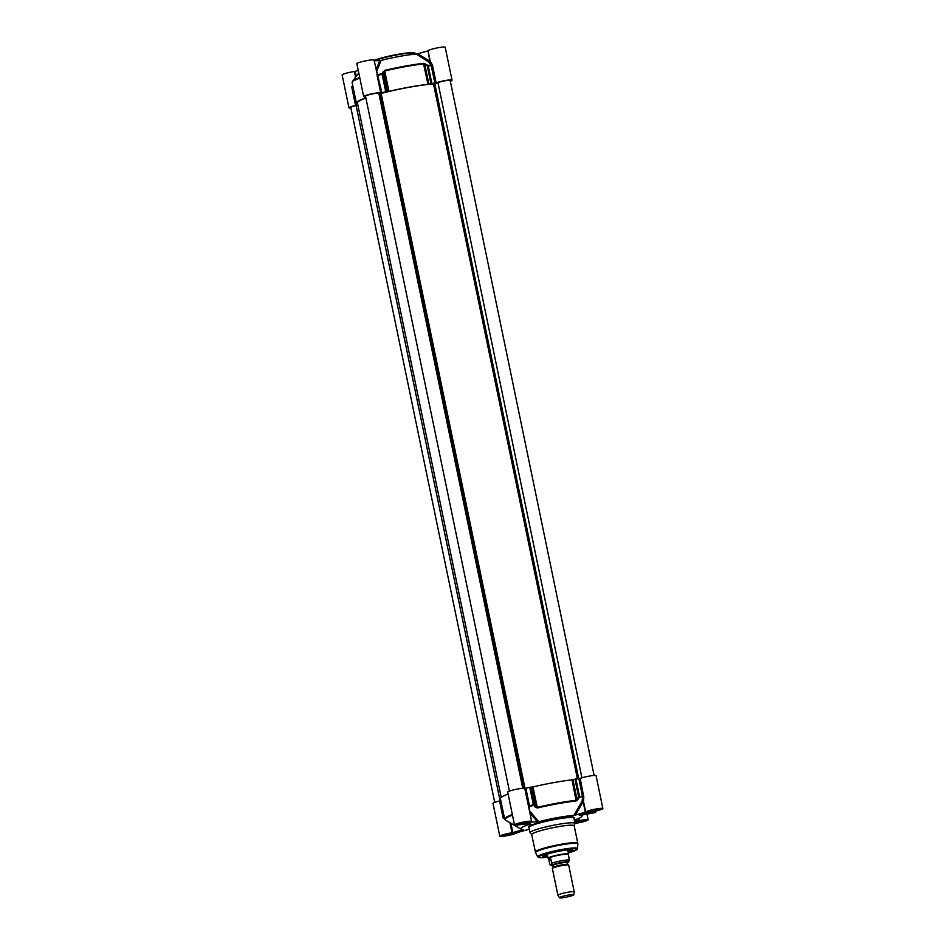 <?xml version="1.0" encoding="UTF-8"?>
<svg xmlns="http://www.w3.org/2000/svg" width="945" height="945" viewBox="0 0 945 945"><rect width="100%" height="100%" fill="white"/><g stroke="black" fill="none" stroke-linecap="round" stroke-linejoin="round"><path stroke-width="1.42" d="M365.62 96.721A8.753 0.98 -11.7 0 1 363.66 96.52A8.753 0.98 -11.7 0 1 371.515 93.898A8.753 0.98 -11.7 0 1 380.729 92.858L381.851 92.704A48.372 5.386 -11.7 0 1 385.725 91.748L388.927 91.37A45.041 5.02 -11.7 0 1 427.967 84.329L431.877 83.42A48.372 5.386 -11.7 0 1 434.854 83.148L436.141 82.865A8.753 0.98 -11.7 0 1 445.686 80.479A8.753 0.98 -11.7 0 1 452.017 80.124A8.753 0.98 -11.7 0 1 451.84 80.384L450.387 81.494M452.017 80.124L445.201 47.25A8.753 0.98 168.3 0 0 436.436 48.065A8.753 0.98 168.3 0 0 428.05 50.806A8.753 0.98 168.3 0 0 428.061 50.806L429.88 61.567L429.136 62.311A0.839 0.768 169.6 0 0 430.258 61.437L428.061 50.806M432.007 64.272L430.247 61.401L417.725 53.77L416.308 54.066L429.136 62.311L431.014 65.099A0.839 0.602 135.1 0 0 432.007 64.272L432.515 65.37L431.227 65.654L434.854 83.148M365.821 97.701L364.994 97.559A48.372 5.386 -11.7 0 1 365.739 97.311M357.612 103.926A45.041 5.02 -11.7 0 1 356.383 103.088A45.041 5.02 -11.7 0 1 365.857 97.855M350.902 108.002A8.753 0.98 -11.7 0 1 348.941 107.801A8.753 0.98 -11.7 0 1 356.277 105.285L356.915 105.025A48.372 5.386 -11.7 0 1 355.45 104.871L357.659 104.151M356.206 76.356L355.166 71.336L354.375 71.501A8.753 0.98 168.3 0 0 342.137 74.927L348.941 107.801M355.166 71.336L358.261 70.462M381.851 92.704L374.007 60.09A8.753 0.98 168.3 0 0 365.231 60.917A8.753 0.98 168.3 0 0 356.856 63.646L363.66 96.52M374.149 60.763L379.795 60.61L376.039 69.906M431.877 83.42L428.25 65.926A48.372 5.386 -11.7 0 1 431.227 65.654L431.014 65.099A48.1 5.363 168.3 0 0 427.955 65.382L423.443 63.362A44.758 4.985 168.3 0 0 384.639 70.367L382.063 73.663A48.1 5.363 168.3 0 0 378.071 74.655L376.5 71.808L381.071 60.421L379.795 60.61M381.071 60.421A31.279 3.485 -11.7 0 1 416.308 54.066M417.725 53.77L427.695 50.971M376.913 74.206A0.839 0.685 173.1 0 0 378.071 74.655L378.236 75.21A48.372 5.386 -11.7 0 1 382.099 74.253L383.008 74.1L382.099 74.253L385.725 91.748M356.383 103.088L352.154 82.664A45.041 5.02 -11.7 0 1 359.844 78.081M386.623 91.594L383.008 74.1L384.698 70.946A45.041 5.02 -11.7 0 1 423.738 63.906L428.25 65.926L427.317 66.103L430.932 83.597M352.721 85.404L351.883 86.775L352.709 85.357M359.726 77.525A44.758 4.985 168.3 0 0 352.509 81.329A44.758 4.985 168.3 0 0 352.308 82.061M388.064 91.511L384.024 72.033L383.091 71.584M355.733 104.718L351.883 86.775A0.839 0.839 0 0 0 351.788 87.365L352.828 85.971M351.871 86.893A0.839 0.791 -81.5 0 0 351.823 87.33L355.414 104.86L351.835 87.377M425.474 63.941L424.837 64.662L428.876 84.152M427.967 84.329L423.443 63.362M384.639 70.367L388.927 91.37M374.137 60.716A22.94 2.551 -11.7 0 1 399.121 54.503A22.94 2.551 -11.7 0 1 415.54 53.593L415.646 54.113M415.02 53.203A22.515 2.504 168.3 0 0 398.294 54.267A22.515 2.504 168.3 0 0 374.066 60.397M423.679 63.917L423.632 63.693A36.713 4.087 168.3 0 0 407.035 65.772L407.141 66.339M407.035 65.772L404.933 66.351A1.666 1.335 -26.7 0 1 404.944 66.138M582.911 814.07L582.652 815.145L583.36 813.94M578.139 818.618L578.576 820.756L579.285 820.65A8.753 0.98 -11.7 0 1 588.144 819.811A8.753 0.98 -11.7 0 1 583.786 821.595A8.753 0.98 -11.7 0 1 574.962 823.378A22.94 2.551 168.3 0 0 551.986 825.552A22.94 2.551 168.3 0 0 530.05 832.71A22.94 2.551 168.3 0 0 530.121 832.864L531.728 834.636M585.711 812.074L583.514 801.502L583.797 797.214L582.557 796.836L582.155 801.195L583.514 801.502A0.839 0.685 -12.5 0 0 582.155 801.195L573.958 815.346A31.279 3.485 168.3 0 0 538.733 821.701L529.507 810.692A0.839 0.602 22.8 0 0 529.448 810.668L529.602 806.392L528.692 807.148L531.657 821.382A8.753 0.98 -11.7 0 1 530.842 821.996L530.877 821.973M529.909 812.913L537.445 821.89L538.733 821.701M537.445 821.89L530.901 822.079M530.558 823.816L523.365 824.099A8.753 0.98 -11.7 0 1 514.505 824.926A8.753 0.98 -11.7 0 1 522.892 822.197A8.753 0.98 -11.7 0 1 531.657 821.382M522.16 829.426L523.4 829.545A31.279 3.485 168.3 0 1 521.026 829.096A31.279 3.485 168.3 0 1 530.688 823.969L530.629 823.816M529.354 829.344A31.279 3.485 168.3 0 1 528.692 829.403L516.939 832.651A8.753 0.98 -11.7 0 1 516.95 832.663A8.753 0.98 -11.7 0 1 508.564 835.392A8.753 0.98 -11.7 0 1 499.799 836.207A8.753 0.98 -11.7 0 1 512.025 832.793L523.4 829.545M578.576 820.756L574.442 820.874M574.265 820.047A31.279 3.485 168.3 0 0 581.86 816.433A31.279 3.485 168.3 0 0 579.25 815.204L579.297 815.122M579.793 814.944L590.625 811.956A8.753 0.98 -11.7 0 0 602.863 808.53A8.753 0.98 -11.7 0 0 594.086 809.357A8.753 0.98 -11.7 0 0 585.711 812.086A8.753 0.98 -11.7 0 1 585.711 812.086L575.387 815.051L583.148 801.655L585.345 812.251M573.958 815.346L575.387 815.051M574.194 825.847L574.95 823.579A22.94 2.551 168.3 0 0 574.962 823.402L573.875 818.134A22.94 2.551 -11.7 0 0 550.888 820.272A22.94 2.551 -11.7 0 0 528.952 827.43L530.05 832.71M503.945 818.323L504.701 819.421M500.696 799.99L499.456 800.403L503.118 817.921A0.839 0.839 0 0 0 503.449 818.429L503.083 817.897A0.839 0.791 -81.5 0 0 503.39 818.382M602.863 808.53L596.059 775.668A8.753 0.98 168.3 0 0 589.727 776.022A8.753 0.98 168.3 0 0 580.183 778.408L578.895 778.692A48.372 5.386 168.3 0 0 575.918 778.963L574.973 779.141L578.6 796.635L579.486 797.119L579.545 796.458L578.6 796.635L576.237 800.297A45.041 5.02 168.3 0 0 537.197 807.349L536.134 806.546L535.449 807.313L533.594 805.4L534.291 804.632L533.594 805.4A48.1 5.363 -11.7 0 0 529.602 806.392L525.892 788.248L524.77 788.402A8.753 0.98 168.3 0 0 515.557 789.441A8.753 0.98 168.3 0 0 507.701 792.064L514.505 824.926M524.77 788.402L528.692 807.148M583.502 801.443L585.711 812.086M578.895 778.692L582.557 796.836A48.1 5.363 -11.7 0 0 579.486 797.119L577.832 799.671L576.958 799.186L572.918 779.696L572.008 779.873A45.041 5.02 168.3 0 0 532.968 786.925L529.767 787.291A48.372 5.386 168.3 0 0 525.892 788.248M583.797 797.214L580.183 778.408M535.449 807.313L537.386 807.963A44.758 4.985 -11.7 0 1 576.19 800.958L577.832 799.671M577.785 843.2L574.17 825.765A21.688 2.422 168.3 0 0 552.447 827.796A21.688 2.422 168.3 0 0 531.704 834.565L535.555 852.673A21.605 2.41 168.3 0 1 556.192 845.87A21.605 2.41 168.3 0 1 577.832 843.92L577.785 843.2A21.688 2.422 168.3 0 0 556.062 845.232A21.688 2.422 168.3 0 0 535.319 851.988M568.169 852.307A15.179 1.689 168.3 0 0 572.28 850.583A15.179 1.689 168.3 0 0 572.446 849.968A15.179 1.689 168.3 0 0 557.373 851.563A15.179 1.689 168.3 0 0 542.903 856.087A15.179 1.689 168.3 0 0 547.757 856.536M571.879 849.791A14.6 1.63 -11.7 0 1 571.595 850.122A14.6 1.63 -11.7 0 1 568.039 851.646M547.616 855.875A14.6 1.63 -11.7 0 1 543.351 855.697M574.973 779.141L572.918 779.696M567.886 850.913A11.883 1.323 168.3 0 0 569.185 849.992A11.883 1.323 168.3 0 0 568.996 849.815A11.883 1.323 168.3 0 0 568.914 849.791M546.068 854.516A11.883 1.323 168.3 0 0 545.903 854.812A11.883 1.323 168.3 0 0 547.462 855.142M546.718 854.304A11.009 1.228 168.3 0 0 546.86 854.398A11.009 1.228 168.3 0 0 547.332 854.493M502.208 835.309A6.426 0.721 168.3 0 0 508.398 834.565A6.426 0.721 168.3 0 0 514.375 832.781M512.308 832.958L503.85 834.73M509.733 834.081L509.591 833.384M574.773 822.469A6.426 0.721 168.3 0 0 580.998 821.418A6.426 0.721 168.3 0 0 585.569 819.941M583.514 820.106L575.056 821.89M580.939 821.24L580.785 820.532M588.121 811.176A6.426 0.721 168.3 0 0 594.31 810.444A6.426 0.721 168.3 0 0 600.288 808.66M598.232 808.825L589.763 810.609M595.645 809.959L595.504 809.251M516.927 824.028A6.426 0.721 168.3 0 0 523.117 823.284A6.426 0.721 168.3 0 0 529.082 821.5M527.026 821.678L518.569 823.449M524.451 822.8L524.31 822.103M499.574 801.006A8.753 0.98 168.3 0 0 492.983 803.345L499.799 836.207M499.456 800.403L503.106 817.862M508.115 794.048A45.041 5.02 168.3 0 0 500.413 798.631L504.654 819.067A45.041 5.02 168.3 0 1 512.344 814.472M574.229 891.867L568.689 865.1A8.34 0.933 168.3 0 0 568.5 864.947A8.34 0.933 168.3 0 0 560.338 865.88A8.34 0.933 168.3 0 0 552.482 868.266A8.34 0.933 168.3 0 0 552.352 868.479L557.904 895.246A8.34 0.933 168.3 0 0 557.916 895.281A8.34 0.933 168.3 0 1 565.878 892.647A8.34 0.933 168.3 0 1 574.229 891.867A8.34 0.933 168.3 0 1 574.241 891.903L573.816 894.773A7.336 0.815 168.3 0 0 566.457 895.435A7.336 0.815 168.3 0 0 559.452 897.75A7.336 0.815 168.3 0 0 566.114 897.171A7.336 0.815 168.3 0 0 573.662 894.962A7.336 0.815 168.3 0 0 573.816 894.773M549.033 860.352L548.561 859.395L550.817 858.993L551.691 863.21C551.526 865.726 550.923 866.175 549.907 864.58L549.033 860.352L550.817 858.993M552.872 865.797L550.368 865.455L549.907 864.58M568.477 862.253L569.292 860.033L568.394 854.386A10.218 1.134 168.3 0 0 558.152 855.343A10.218 1.134 168.3 0 0 548.383 858.532A10.218 1.134 168.3 0 0 548.419 858.603L548.147 858.296A10.43 1.158 168.3 0 1 548.1 858.225A10.43 1.158 168.3 0 1 558.082 854.977A10.43 1.158 168.3 0 1 568.524 853.996A10.43 1.158 168.3 0 1 568.512 854.079L568.394 854.422A10.218 1.134 168.3 0 1 568.382 854.469M494.707 802.376L350.784 107.411A6.875 0.768 -11.7 0 1 356.111 105.545L357.871 105.143M501.216 797.379L357.399 102.875A43.99 4.902 -11.7 0 1 365.892 98.044M509.414 791.095L365.502 96.13A6.875 0.768 -11.7 0 1 371.456 94.122A6.875 0.768 -11.7 0 1 378.827 93.224L379.961 93.614L523.813 788.272M525.042 788.413L381.13 93.437L379.961 93.614M381.13 93.437A43.99 4.902 -11.7 0 1 433.507 83.987L577.407 778.822M578.73 778.704L434.806 83.715L433.507 83.987M434.806 83.715L437.948 82.569A6.875 0.768 -11.7 0 1 445.414 80.738A6.875 0.768 -11.7 0 1 450.174 80.502L594.098 775.455M436.141 82.865L432.515 65.37M377.102 75.364L380.729 92.858M364.994 97.559L364.829 96.756M364.699 96.756L364.876 97.607M354.375 71.501L355.556 77.23M596.011 811.554A12.923 2.894 -100.2 0 0 596.555 810.81M596.212 810.893A13.762 3.071 79.8 0 1 595.102 812.629L583.219 814.767M579.285 820.65L578.812 818.335M515.285 833.183A7.217 0.803 168.3 0 0 506.142 834.116A7.217 0.803 168.3 0 0 503.673 836.006A7.217 0.803 168.3 0 0 515.285 833.183M530.003 821.902A7.217 0.803 168.3 0 0 520.86 822.835A7.217 0.803 168.3 0 0 518.392 824.725A7.217 0.803 168.3 0 0 530.003 821.902M574.914 823.166A7.217 0.803 168.3 0 0 586.491 820.343A7.217 0.803 168.3 0 0 582.982 820.177A7.217 0.803 168.3 0 0 574.678 821.996M601.209 809.062A7.217 0.803 168.3 0 0 592.066 809.983A7.217 0.803 168.3 0 0 589.585 811.885A7.217 0.803 168.3 0 0 601.209 809.062M573.887 818.205A23.353 2.599 168.3 0 0 550.805 819.823A23.353 2.599 168.3 0 0 528.964 827.501M514.86 832.805A6.792 0.756 -11.7 0 1 514.801 832.852A6.792 0.756 -11.7 0 1 508.28 834.801A6.792 0.756 -11.7 0 1 501.76 835.522M600.784 808.684A6.792 0.756 -11.7 0 1 600.725 808.731A6.792 0.756 -11.7 0 1 594.192 810.68A6.792 0.756 -11.7 0 1 587.672 811.389M529.578 821.524A6.792 0.756 -11.7 0 1 529.519 821.571A6.792 0.756 -11.7 0 1 522.987 823.52A6.792 0.756 -11.7 0 1 516.478 824.241M586.065 819.965A6.792 0.756 -11.7 0 1 586.006 820.012A6.792 0.756 -11.7 0 1 581.423 821.536A6.792 0.756 -11.7 0 1 574.82 822.693M509.934 822.693L512.025 832.793M512.828 832.616L510.879 823.237M521.026 829.096L505.504 820.142A44.758 4.985 -11.7 0 1 512.485 815.133M504.524 818.464L503.401 817.756L499.775 800.261M528.385 805.896L529.519 805.742A48.372 5.386 168.3 0 1 533.382 804.786L529.767 787.291M575.918 778.963L579.545 796.458A48.372 5.386 168.3 0 1 582.51 796.186L583.797 795.903M576.19 800.958L572.008 779.873M532.968 786.925L537.386 807.963M532.094 787.067L536.134 806.546L534.291 804.632L530.665 787.138M577.832 843.92L577.56 848.551A20.388 2.268 168.3 0 0 557.125 850.394A20.388 2.268 168.3 0 0 537.646 856.808L535.555 852.673M577.56 848.551L576.84 849.673L568.299 852.922A19.585 2.185 168.3 0 0 576.497 849.827A19.585 2.185 168.3 0 0 563.657 849.886A19.585 2.185 168.3 0 0 540.256 855.863A19.585 2.185 168.3 0 0 547.876 857.139M543.635 855.532A14.423 1.607 168.3 0 0 547.568 855.603L543.599 855.556M571.595 849.756L567.98 851.386A14.423 1.607 168.3 0 0 571.56 849.756M553.215 867.498L552.825 865.573A7.3 0.815 -11.7 0 1 559.806 863.293A7.3 0.815 -11.7 0 1 567.118 862.608L567.508 864.533A7.3 0.815 168.3 0 0 560.196 865.218A7.3 0.815 168.3 0 0 553.215 867.498L553.191 867.64M552.482 868.266L553.215 867.616A7.465 0.827 -11.7 0 1 560.255 865.478A7.465 0.827 -11.7 0 1 567.555 864.651L568.5 864.947M567.118 862.608L567.047 862.525A7.631 0.85 168.3 0 0 567.224 862.442A7.631 0.85 168.3 0 0 559.416 862.998A7.631 0.85 168.3 0 0 552.837 865.49M552.86 865.762A8.718 0.969 -11.7 0 1 558.212 863.139A8.718 0.969 -11.7 0 1 568.264 862.253A8.718 0.969 -11.7 0 1 567.154 862.809M569.292 860.033A10.218 1.134 168.3 0 0 561.625 860.753A10.218 1.134 168.3 0 0 551.691 863.21M378.827 93.224L522.774 788.307M356.111 105.545L499.976 800.202M437.948 82.569L581.919 777.818M430.258 61.449L428.05 50.806M364.605 96.756L364.794 97.666M358.769 72.907L352.509 81.329M595.102 812.629L596.697 810.775M586.963 814.094L588.144 819.811M501.63 835.404L501.582 835.64C500.566 836.195 501.783 834.707 511.989 832.994L514.942 832.651M587.542 811.282L587.506 811.519C586.479 812.074 587.695 810.586 597.901 808.873L600.855 808.53M516.348 824.123L516.301 824.359C515.285 824.914 516.502 823.426 526.708 821.713L529.661 821.37M574.678 822.008L586.136 819.811M505.504 820.142L504.654 819.067M581.86 816.433L582.652 815.145M537.646 856.808L540.15 857.729L547.887 857.15M548.383 858.532L548.561 859.395M567.154 862.832L568.512 862.23M547.261 854.126L548.1 858.225M567.673 849.898L568.524 853.996M559.452 897.75L557.916 895.281"/></g></svg>
